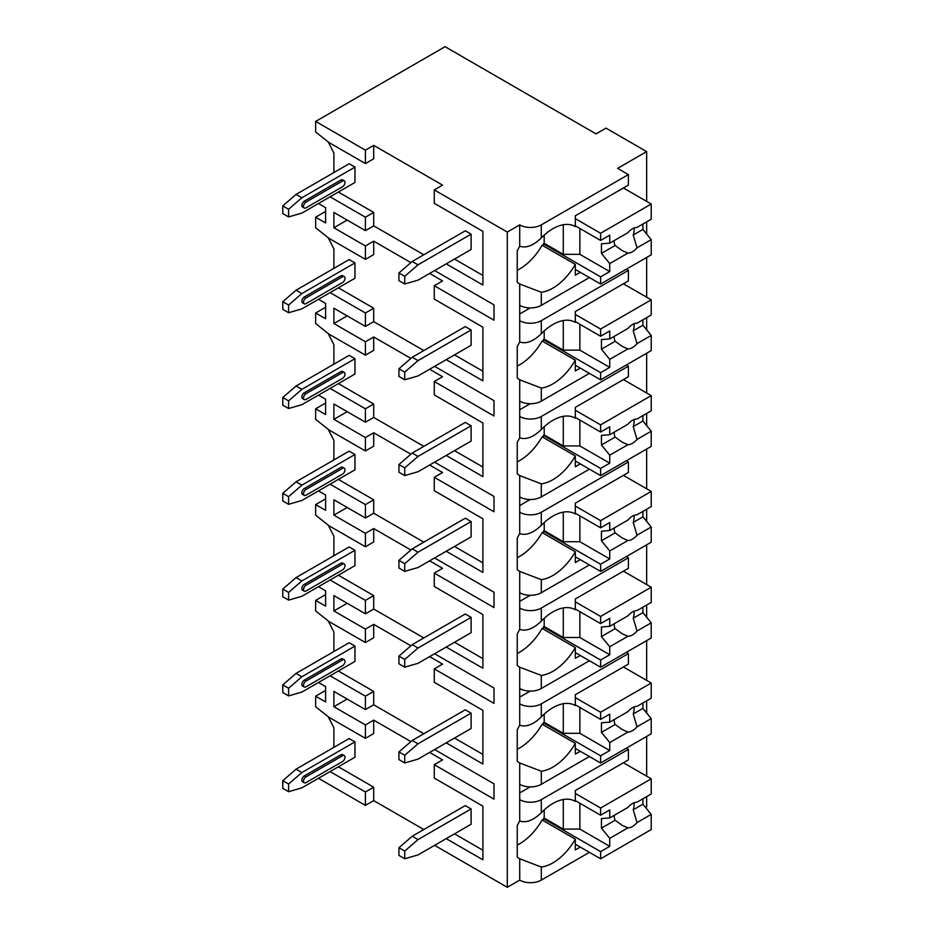<?xml version="1.0" encoding="UTF-8"?>
<svg xmlns="http://www.w3.org/2000/svg" width="934" height="934" viewBox="0 0 934 934"><rect width="100%" height="100%" fill="white"/><g stroke="black" fill="none" stroke-linecap="round" stroke-linejoin="round"><path stroke-width="1.4" d="M434.602 845.34L507.279 887.3L519.724 880.12A15.248 8.803 0 0 0 541.288 880.12L589.412 852.333M645.569 807.455L646.655 806.836L646.655 796.62M318.459 778.291L365.416 805.4L373.705 800.601L423.814 829.532M442.564 185.119L434.275 189.917L507.279 232.064L519.724 224.872A15.248 8.803 0 0 0 541.288 224.872L628.395 174.588L617.619 168.353L646.655 151.6L606.003 128.121L596.044 133.877L445.063 46.7L315.634 121.42L365.416 150.152L373.705 145.365L442.564 185.119M446.219 263.867L482.89 285.033L482.89 231.387L434.275 203.32L434.275 189.917M429.628 273.44L442.564 280.912L434.275 285.711L494.004 320.187L494.004 304.869L434.602 270.568M446.219 359.66L482.89 380.827L482.89 327.18L434.275 299.113L434.275 285.711M429.628 369.245L442.564 376.717L434.275 381.504L494.004 415.992L494.004 400.663L434.602 366.362M446.219 455.453L482.89 476.632L482.89 422.985L434.275 394.919L434.275 381.504M429.628 465.039L442.564 472.511L434.275 477.297L494.004 511.785L494.004 496.456L434.602 462.167M446.219 551.247L482.89 572.425L482.89 518.779L434.275 490.712L434.275 477.297M429.628 560.832L442.564 568.304L434.275 573.091L494.004 607.579L494.004 592.249L434.602 557.96M446.219 647.052L482.89 668.219L482.89 614.572L434.275 586.505L434.275 573.091M429.628 656.625L442.564 664.097L434.275 668.884L494.004 703.372L494.004 688.043L434.602 653.753M446.219 742.845L482.89 764.012L482.89 710.365L434.275 682.299L434.275 668.884M429.628 752.419L442.564 759.891L434.275 764.677L494.004 799.165L494.004 783.836L434.602 749.547M446.219 838.639L482.89 859.805L482.89 806.159L434.275 778.092L434.275 764.677M315.634 121.42L315.634 131.951L328.908 142.493L365.416 163.567L373.705 158.78L373.705 145.365M507.279 887.3L507.279 232.064M423.814 733.739L373.705 704.808L365.416 709.606L333.893 691.405L333.893 706.723L347.168 699.064M410.878 741.596L373.705 720.137L365.416 724.924L333.893 706.723M423.814 254.76L373.705 225.841L373.705 212.427L338.365 192.019M332.154 173.572L333.893 172.195L333.893 153.036L328.208 141.933M482.89 231.387L482.89 275.46L454.519 259.08M471.11 234.165L465.295 230.815L412.209 261.473L418.012 264.824L471.11 234.165L471.11 249.495L418.012 280.153L404.737 283.983L404.737 276.324L398.935 272.962L412.209 261.473M288.594 216.922L301.869 213.092L354.967 182.445L354.967 167.116L349.153 163.765L296.055 194.412L282.78 205.912L282.78 213.571L288.594 216.922L288.594 209.263L282.78 205.912M423.814 350.565L373.705 321.635L373.705 308.22L338.365 287.812M332.154 269.366L333.893 267.988L333.893 248.829L328.208 237.726M325.592 211.469L315.634 217.213L315.634 227.756L328.908 238.287L365.416 259.36L373.705 254.573L373.705 241.159L410.878 262.617M482.89 327.18L482.89 371.253L454.519 354.873M471.11 329.959L465.295 326.608L412.209 357.267L418.012 360.617L471.11 329.959L471.11 345.288L418.012 375.947L404.737 379.776L404.737 372.117L398.935 368.755L412.209 357.267M288.594 312.727L301.869 308.885L354.967 278.239L354.967 262.909L349.153 259.559L296.055 290.205L282.78 301.705L282.78 309.364L288.594 312.727L288.594 305.056L282.78 301.705M423.814 446.359L373.705 417.428L373.705 404.013L338.365 383.605M332.154 365.159L333.893 363.781L333.893 344.623L328.208 333.531M325.592 307.263L315.634 313.007L315.634 323.549L328.908 334.08L365.416 355.154L373.705 350.367L373.705 336.952L410.878 358.411M482.89 422.985L482.89 467.047L454.519 450.667M471.11 425.764L465.295 422.401L412.209 453.06L418.012 456.411L471.11 425.764L471.11 441.082L418.012 471.74L404.737 475.569L404.737 467.911L398.935 464.56L412.209 453.06M288.594 408.52L301.869 404.691L354.967 374.032L354.967 358.703L349.153 355.352L296.055 386.011L282.78 397.499L282.78 405.169L288.594 408.52L288.594 400.849L282.78 397.499M423.814 542.152L373.705 513.221L373.705 499.807L338.365 479.411M332.154 460.952L333.893 459.575L333.893 440.416L328.208 429.325M325.592 403.056L315.634 408.8L315.634 419.343L328.908 429.885L365.416 450.959L373.705 446.16L373.705 432.757L410.878 454.216M482.89 518.779L482.89 562.84L454.519 546.46M471.11 521.557L465.295 518.207L412.209 548.853L418.012 552.204L471.11 521.557L471.11 536.887L418.012 567.533L404.737 571.363L404.737 563.704L398.935 560.353L412.209 548.853M288.594 504.313L301.869 500.484L354.967 469.825L354.967 454.496L349.153 451.145L296.055 481.804L282.78 493.292L282.78 500.963L288.594 504.313L288.594 496.643L282.78 493.292M423.814 637.945L373.705 609.015L373.705 595.6L338.365 575.204M332.154 556.757L333.893 555.368L333.893 536.209L328.208 525.118M325.592 498.849L315.634 504.605L315.634 515.136L328.908 525.679L365.416 546.752L373.705 541.965L373.705 528.551L410.878 550.009M482.89 614.572L482.89 658.633L454.519 642.253M471.11 617.351L465.295 614L412.209 644.647L418.012 648.009L471.11 617.351L471.11 632.68L418.012 663.327L404.737 667.168L404.737 659.497L398.935 656.147L412.209 644.647M288.594 600.107L301.869 596.277L354.967 565.619L354.967 550.289L349.153 546.939L296.055 577.597L282.78 589.085L282.78 596.756L288.594 600.107L288.594 592.448L282.78 589.085M373.705 704.808L373.705 691.405L338.365 670.997M332.154 652.551L333.893 651.161L333.893 632.003L328.208 620.912M325.592 594.643L315.634 600.399L315.634 610.929L328.908 621.472L365.416 642.545L373.705 637.759L373.705 624.344L410.878 645.803M482.89 710.365L482.89 754.427L454.519 738.047M471.11 713.144L465.295 709.793L412.209 740.452L418.012 743.803L471.11 713.144L471.11 728.473L418.012 759.132L404.737 762.961L404.737 755.291L398.935 751.94L412.209 740.452M288.594 695.9L301.869 692.071L354.967 661.412L354.967 646.094L349.153 642.732L296.055 673.391L282.78 684.891L282.78 692.549L288.594 695.9L288.594 688.241L282.78 684.891M482.89 806.159L482.89 850.232L454.519 833.852M373.705 800.601L373.705 787.199L338.365 766.791M332.154 748.344L333.893 746.966L333.893 727.808L328.208 716.705M325.592 690.448L315.634 696.192L315.634 706.723L328.908 717.265L365.416 738.339L373.705 733.552L373.705 720.137M471.11 808.937L465.295 805.587L412.209 836.245L418.012 839.596L471.11 808.937L471.11 824.267L418.012 854.925L404.737 858.755L404.737 851.084L398.935 847.733L412.209 836.245M288.594 791.693L301.869 787.864L354.967 757.217L354.967 741.888L349.153 738.537L296.055 769.184L282.78 780.684L282.78 788.343L288.594 791.693L288.594 784.035L282.78 780.684M418.012 264.824L404.737 276.324M398.935 272.962L398.935 280.632L404.737 283.983M288.594 209.263L301.869 197.763L296.055 194.412M301.869 197.763L354.967 167.116M306.013 202.083L342.521 181.009A3.514 2.031 -60 0 1 344.272 180.834L342.615 179.877A3.514 2.031 120 0 0 340.863 180.04L304.356 201.125A3.514 2.031 120 0 0 302.056 204.219A3.514 2.031 120 0 0 302.593 207.044L304.251 208.002A3.514 2.031 -60 0 1 303.713 205.176A3.514 2.031 -60 0 1 306.013 202.083L304.356 201.125M344.272 180.834A3.514 2.031 -60 0 1 344.821 183.648A3.514 2.031 -60 0 1 342.521 186.753L306.013 207.827A3.514 2.031 -60 0 1 304.251 208.002M418.012 360.617L404.737 372.117M398.935 368.755L398.935 376.425L404.737 379.776M288.594 305.056L301.869 293.568L296.055 290.205M301.869 293.568L354.967 262.909M306.013 297.876L342.521 276.803A3.514 2.031 -60 0 1 344.272 276.627L342.615 275.67A3.514 2.031 120 0 0 340.863 275.845L304.356 296.919A3.514 2.031 120 0 0 302.056 300.012A3.514 2.031 120 0 0 302.593 302.838L304.251 303.795A3.514 2.031 -60 0 1 303.713 300.97A3.514 2.031 -60 0 1 306.013 297.876L304.356 296.919M344.272 276.627A3.514 2.031 -60 0 1 344.821 279.441A3.514 2.031 -60 0 1 342.521 282.547L306.013 303.62A3.514 2.031 -60 0 1 304.251 303.795M418.012 456.411L404.737 467.911M398.935 464.56L398.935 472.219L404.737 475.569M288.594 400.849L301.869 389.361L296.055 386.011M301.869 389.361L354.967 358.703M306.013 393.669L342.521 372.596A3.514 2.031 -60 0 1 344.272 372.421L342.615 371.463A3.514 2.031 120 0 0 340.863 371.639L304.356 392.712A3.514 2.031 120 0 0 302.056 395.818A3.514 2.031 120 0 0 302.593 398.631L304.251 399.589A3.514 2.031 -60 0 1 303.713 396.775A3.514 2.031 -60 0 1 306.013 393.669L304.356 392.712M344.272 372.421A3.514 2.031 -60 0 1 344.821 375.234A3.514 2.031 -60 0 1 342.521 378.34L306.013 399.413A3.514 2.031 -60 0 1 304.251 399.589M418.012 552.204L404.737 563.704M398.935 560.353L398.935 568.012L404.737 571.363M288.594 496.643L301.869 485.155L296.055 481.804M301.869 485.155L354.967 454.496M306.013 489.463L342.521 468.389A3.514 2.031 -60 0 1 344.272 468.214L342.615 467.257A3.514 2.031 120 0 0 340.863 467.432L304.356 488.505A3.514 2.031 120 0 0 302.056 491.611A3.514 2.031 120 0 0 302.593 494.425L304.251 495.382A3.514 2.031 -60 0 1 303.713 492.568A3.514 2.031 -60 0 1 306.013 489.463L304.356 488.505M344.272 468.214A3.514 2.031 -60 0 1 344.821 471.04A3.514 2.031 -60 0 1 342.521 474.133L306.013 495.207A3.514 2.031 -60 0 1 304.251 495.382M418.012 648.009L404.737 659.497M398.935 656.147L398.935 663.805L404.737 667.168M288.594 592.448L301.869 580.948L296.055 577.597M301.869 580.948L354.967 550.289M306.013 585.256L342.521 564.183A3.514 2.031 -60 0 1 344.272 564.008L342.615 563.05A3.514 2.031 120 0 0 340.863 563.225L304.356 584.299A3.514 2.031 120 0 0 302.056 587.404A3.514 2.031 120 0 0 302.593 590.218L304.251 591.175A3.514 2.031 -60 0 1 303.713 588.362A3.514 2.031 -60 0 1 306.013 585.256L304.356 584.299M344.272 564.008A3.514 2.031 -60 0 1 344.821 566.833A3.514 2.031 -60 0 1 342.521 569.927L306.013 591.012A3.514 2.031 -60 0 1 304.251 591.175M418.012 743.803L404.737 755.291M398.935 751.94L398.935 759.611L404.737 762.961M288.594 688.241L301.869 676.741L296.055 673.391M301.869 676.741L354.967 646.094M306.013 681.049L342.521 659.976A3.514 2.031 -60 0 1 344.272 659.801L342.615 658.844A3.514 2.031 120 0 0 340.863 659.019L304.356 680.092A3.514 2.031 120 0 0 302.056 683.198A3.514 2.031 120 0 0 302.593 686.023L304.251 686.98A3.514 2.031 -60 0 1 303.713 684.155A3.514 2.031 -60 0 1 306.013 681.049L304.356 680.092M344.272 659.801A3.514 2.031 -60 0 1 344.821 662.626A3.514 2.031 -60 0 1 342.521 665.732L306.013 686.805A3.514 2.031 -60 0 1 304.251 686.98M418.012 839.596L404.737 851.084M398.935 847.733L398.935 855.404L404.737 858.755M288.594 784.035L301.869 772.535L296.055 769.184M301.869 772.535L354.967 741.888M306.013 776.854L342.521 755.769A3.514 2.031 -60 0 1 344.272 755.606L342.615 754.637A3.514 2.031 120 0 0 340.863 754.812L304.356 775.885A3.514 2.031 120 0 0 302.056 778.991A3.514 2.031 120 0 0 302.593 781.816L304.251 782.774A3.514 2.031 -60 0 1 303.713 779.948A3.514 2.031 -60 0 1 306.013 776.854L304.356 775.885M344.272 755.606A3.514 2.031 -60 0 1 344.821 758.42A3.514 2.031 -60 0 1 342.521 761.525L306.013 782.599A3.514 2.031 -60 0 1 304.251 782.774M373.705 225.841L365.416 230.628L333.893 212.427L333.893 227.756L347.168 220.085M365.416 259.36L365.416 245.957L373.705 241.159M365.416 245.957L333.893 227.756M365.416 163.567L365.416 150.152M365.416 805.4L365.416 791.985L373.705 787.199M365.416 230.628L365.416 217.213L373.705 212.427M330.076 292.611L365.416 313.007L365.416 326.421L373.705 321.635M365.416 313.007L373.705 308.22M365.416 355.154L365.416 341.751L373.705 336.952M330.076 388.404L365.416 408.8L365.416 422.215L373.705 417.428M365.416 408.8L373.705 404.013M365.416 450.959L365.416 437.544L373.705 432.757M330.076 484.197L365.416 504.605L365.416 518.008L373.705 513.221M365.416 504.605L373.705 499.807M365.416 546.752L365.416 533.337L373.705 528.551M330.076 579.991L365.416 600.399L365.416 613.801L373.705 609.015M365.416 600.399L373.705 595.6M365.416 642.545L365.416 629.131L373.705 624.344M365.416 709.606L365.416 696.192L373.705 691.405M365.416 738.339L365.416 724.924M330.076 771.577L365.416 791.985M315.634 217.213L325.592 222.957L325.592 207.64L318.459 203.519M330.076 196.805L365.416 217.213M365.416 326.421L333.893 308.22L333.893 323.549L347.168 315.879M365.416 341.751L333.893 323.549M315.634 313.007L325.592 318.763L325.592 303.433L318.459 299.312M365.416 422.215L333.893 404.013L333.893 419.343L347.168 411.684M365.416 437.544L333.893 419.343M315.634 408.8L325.592 414.556L325.592 399.227L318.459 395.105M365.416 518.008L333.893 499.807L333.893 515.136L347.168 507.477M365.416 533.337L333.893 515.136M315.634 504.605L325.592 510.349L325.592 495.02L318.459 490.899M365.416 613.801L333.893 595.6L333.893 610.929L347.168 603.271M365.416 629.131L333.893 610.929M315.634 600.399L325.592 606.143L325.592 590.813L318.459 586.692M315.634 696.192L325.592 701.936L325.592 686.607L318.459 682.485M330.076 675.784L365.416 696.192M646.655 776.177L646.655 736.424M646.655 712.992L646.655 700.827M646.655 680.384L646.655 640.631M646.655 617.199L646.655 605.034M646.655 584.591L646.655 544.837M646.655 521.406L646.655 509.24M646.655 488.797L646.655 449.032M646.655 425.612L646.655 413.447M646.655 392.992L646.655 353.239M646.655 329.819L646.655 317.642M646.655 297.199L646.655 257.445M646.655 234.025L646.655 221.848M646.655 201.405L646.655 151.6M541.288 784.315L541.288 771.227L519.724 762.996L519.724 784.315A15.248 8.803 0 0 0 541.288 784.315L589.412 756.54M575.087 226.437L575.309 226.565A44.587 25.743 120 0 0 575.192 226.495A44.587 25.743 120 0 0 541.288 237.972C533.326 245.63 526.134 248.374 519.724 246.202L519.724 224.872M519.724 880.12L519.724 858.79L541.288 867.021A44.587 25.743 120 0 0 575.309 839.152L542.117 819.994A44.587 25.743 120 0 1 517.238 845.036M541.288 305.348L541.288 292.249L519.724 284.018L519.724 305.348A15.248 8.803 0 0 0 541.288 305.348L589.412 277.561M628.395 270.381L628.395 280.912L575.309 311.571L575.309 322.358A44.587 25.743 120 0 0 575.192 322.3A44.587 25.743 120 0 0 541.288 333.765C533.326 341.435 526.134 344.167 519.724 341.996L519.724 320.677A15.248 8.803 0 0 0 541.288 320.677L628.395 270.381L626.329 269.179M541.288 401.141L541.288 388.042L519.724 379.811L519.724 401.141A15.248 8.803 0 0 0 541.288 401.141L589.412 373.355M628.395 366.175L628.395 376.717L575.309 407.364L575.309 418.152A44.587 25.743 120 0 0 575.192 418.093A44.587 25.743 120 0 0 541.288 429.57C533.326 437.229 526.134 439.972 519.724 437.789L519.724 416.471A15.248 8.803 0 0 0 541.288 416.471L628.395 366.175L626.329 364.972M541.288 496.935L541.288 483.835L519.724 475.604L519.724 496.935A15.248 8.803 0 0 0 541.288 496.935L589.412 469.16M628.395 461.968L628.395 472.511L575.309 503.157L575.309 513.945A44.587 25.743 120 0 0 575.192 513.887A44.587 25.743 120 0 0 541.288 525.363C533.326 533.022 526.134 535.766 519.724 533.583L519.724 512.264A15.248 8.803 0 0 0 541.288 512.264L628.395 461.968L626.329 460.777M541.288 592.728L541.288 579.629L519.724 571.41L519.724 592.728A15.248 8.803 0 0 0 541.288 592.728L589.412 564.953M628.395 557.761L628.395 568.304L575.309 598.963L575.309 609.739A44.587 25.743 120 0 0 575.192 609.68A44.587 25.743 120 0 0 541.288 621.157C533.326 628.816 526.134 631.559 519.724 629.376L519.724 608.057A15.248 8.803 0 0 0 541.288 608.057L628.395 557.761L626.329 556.571M541.288 688.521L541.288 675.422L519.724 667.203L519.724 688.521A15.248 8.803 0 0 0 541.288 688.521L589.412 660.747M628.395 653.555L628.395 664.097L575.309 694.756L575.309 705.544A44.587 25.743 120 0 0 575.192 705.474A44.587 25.743 120 0 0 541.288 716.95C533.326 724.609 526.134 727.352 519.724 725.181L519.724 703.851A15.248 8.803 0 0 0 541.288 703.851L628.395 653.555L626.329 652.364M628.395 749.36L628.395 759.891L575.309 790.549L575.309 801.337A44.587 25.743 120 0 0 575.192 801.267A44.587 25.743 120 0 0 541.288 812.743C533.326 820.402 526.134 823.146 519.724 820.974L519.724 799.644A15.248 8.803 0 0 0 541.288 799.644L628.395 749.36L626.329 748.157M519.724 246.202A44.587 25.743 120 0 0 517.238 250.907L517.238 282.185A44.587 25.743 120 0 0 519.724 284.018M519.724 784.315L519.724 799.644M519.724 820.974A44.587 25.743 120 0 0 517.238 825.679L517.238 856.957A44.587 25.743 120 0 0 519.724 858.79M519.724 305.348L519.724 320.677M519.724 341.996A44.587 25.743 120 0 0 517.238 346.701L517.238 377.978A44.587 25.743 120 0 0 519.724 379.811M519.724 401.141L519.724 416.471M519.724 437.789A44.587 25.743 120 0 0 517.238 442.506L517.238 473.772A44.587 25.743 120 0 0 519.724 475.604M519.724 496.935L519.724 512.264M519.724 533.583A44.587 25.743 120 0 0 517.238 538.299L517.238 569.565A44.587 25.743 120 0 0 519.724 571.41M519.724 592.728L519.724 608.057M519.724 629.376A44.587 25.743 120 0 0 517.238 634.093L517.238 665.37A44.587 25.743 120 0 0 519.724 667.203M519.724 688.521L519.724 703.851M519.724 725.181A44.587 25.743 120 0 0 517.238 729.886L517.238 761.163A44.587 25.743 120 0 0 519.724 762.996M519.724 792.943L530.185 786.895M575.309 226.565L575.309 215.777L628.395 185.119L628.395 174.588M580.283 272.296L575.309 275.168L575.309 264.38L542.117 245.222A44.587 25.743 120 0 1 517.238 270.265M580.283 847.068L575.309 849.94L575.309 839.152M541.288 292.249A44.587 25.743 120 0 0 575.309 264.38M541.288 388.042A44.587 25.743 120 0 0 575.309 360.174L542.117 341.015A44.587 25.743 120 0 1 517.238 366.058M580.283 368.089L575.309 370.961L575.309 360.174M541.288 483.835A44.587 25.743 120 0 0 575.309 455.967L542.117 436.808A44.587 25.743 120 0 1 517.238 461.851M580.283 463.883L575.309 466.755L575.309 455.967M541.288 579.629A44.587 25.743 120 0 0 575.309 551.772L542.117 532.613A44.587 25.743 120 0 1 517.238 557.656M580.283 559.676L575.309 562.56L575.309 551.772M541.288 675.422A44.587 25.743 120 0 0 575.309 647.566L542.117 628.407A44.587 25.743 120 0 1 517.238 653.45M580.283 655.481L575.309 658.353L575.309 647.566M541.288 771.227A44.587 25.743 120 0 0 575.309 743.359L542.117 724.2A44.587 25.743 120 0 1 517.238 749.243M580.283 751.275L575.309 754.147L575.309 743.359M544.195 235.158L544.195 243.319L543.366 243.797L543.366 245.946M575.309 225.83L600.609 240.447L609.739 235.17L609.739 243.167L627.893 232.683A14.08 8.126 120 0 1 632.47 228.76A14.08 8.126 120 0 1 637.035 227.406L651.22 219.221L651.22 204.044L600.609 233.255L600.609 240.447M575.309 218.649L600.609 233.255M543.366 243.797L600.609 276.849L600.609 284.029L651.22 254.819L651.22 239.641L642.919 229.425L633.217 235.029A14.08 8.126 120 0 0 633.999 228.001M575.309 269.424L600.609 284.029M600.609 276.849L609.739 271.572L609.739 263.586L627.893 253.102A14.08 8.126 120 0 0 632.47 251.748A14.08 8.126 120 0 0 637.035 247.825L651.22 239.641M609.739 263.586L601.438 253.371L601.438 243.797L609.739 243.167M614.233 240.575A14.08 8.126 120 0 0 615.121 245.479L601.438 253.371M615.121 245.479L622.242 250.616L627.893 253.102M637.035 247.825L633.217 235.029M609.739 271.572L579.862 254.328L563.272 254.328L544.195 243.319M579.862 228.468L579.862 254.328M563.272 224.744L563.272 254.328M642.919 229.425L642.919 224.008M623.422 187.991L651.22 204.044M544.195 809.93L544.195 818.091L543.366 818.569L543.366 820.717M575.309 800.601L600.609 815.219L609.739 809.941L609.739 817.939L627.893 807.455A14.08 8.126 120 0 1 632.47 803.532A14.08 8.126 120 0 1 637.035 802.178L651.22 793.993L651.22 778.816L600.609 808.027L600.609 815.219M575.309 793.421L600.609 808.027M543.366 818.569L600.609 851.621L600.609 858.801L651.22 829.579L651.22 814.413L642.919 804.197L633.217 809.801A14.08 8.126 120 0 0 633.999 802.773M575.309 844.196L600.609 858.801M600.609 851.621L609.739 846.344L609.739 838.358L627.893 827.874A14.08 8.126 120 0 0 632.47 826.52A14.08 8.126 120 0 0 637.035 822.585L651.22 814.413M609.739 838.358L601.438 828.143L601.438 818.569L609.739 817.939M614.233 815.347A14.08 8.126 120 0 0 615.121 820.25L601.438 828.143M615.121 820.25L622.242 825.387L627.893 827.874M637.035 822.585L633.217 809.801M609.739 846.344L579.862 829.1L563.272 829.1L544.195 818.091M579.862 803.24L579.862 829.1M563.272 799.516L563.272 829.1M642.919 804.197L642.919 798.78M623.422 762.763L651.22 778.816M519.724 313.964L530.185 307.916M544.195 330.951L544.195 339.112L543.366 339.591L543.366 341.739M575.309 321.635L600.609 336.24L609.739 330.975L609.739 338.96L627.893 328.476A14.08 8.126 120 0 1 632.47 324.553A14.08 8.126 120 0 1 637.035 323.199L651.22 315.015L651.22 299.837L600.609 329.048L600.609 336.24M575.309 314.443L600.609 329.048M543.366 339.591L600.609 372.643L600.609 379.823L651.22 350.612L651.22 335.434L642.919 325.219L633.217 330.823A14.08 8.126 120 0 0 633.999 323.806M575.309 365.217L600.609 379.823M600.609 372.643L609.739 367.377L609.739 359.38L627.893 348.896A14.08 8.126 120 0 0 632.47 347.541A14.08 8.126 120 0 0 637.035 343.619L651.22 335.434M609.739 359.38L601.438 349.176L601.438 339.591L609.739 338.96M614.233 336.368A14.08 8.126 120 0 0 615.121 341.272L601.438 349.176M615.121 341.272L622.242 346.409L627.893 348.896M637.035 343.619L633.217 330.823M609.739 367.377L579.862 350.133L563.272 350.133L544.195 339.112M579.862 324.261L579.862 350.133M563.272 320.537L563.272 350.133M642.919 325.219L642.919 319.802M623.422 283.796L651.22 299.837M519.724 409.757L530.185 403.721M544.195 426.745L544.195 434.905L543.366 435.384L543.366 437.532M575.309 417.428L600.609 432.033L609.739 426.768L609.739 434.754L627.893 424.269A14.08 8.126 120 0 1 632.47 420.347A14.08 8.126 120 0 1 637.035 418.992L651.22 410.808L651.22 395.631L600.609 424.853L600.609 432.033M575.309 410.236L600.609 424.853M543.366 435.384L600.609 468.436L600.609 475.616L651.22 446.405L651.22 431.228L642.919 421.012L633.217 426.616A14.08 8.126 120 0 0 633.999 419.599M575.309 461.011L600.609 475.616M600.609 468.436L609.739 463.171L609.739 455.173L627.893 444.689A14.08 8.126 120 0 0 632.47 443.335A14.08 8.126 120 0 0 637.035 439.412L651.22 431.228M609.739 455.173L601.438 444.969L601.438 435.384L609.739 434.754M614.233 432.162A14.08 8.126 120 0 0 615.121 437.065L601.438 444.969M615.121 437.065L622.242 442.202L627.893 444.689M637.035 439.412L633.217 426.616M609.739 463.171L579.862 445.927L563.272 445.927L544.195 434.905M579.862 420.055L579.862 445.927M563.272 416.342L563.272 445.927M642.919 421.012L642.919 415.595M623.422 379.589L651.22 395.631M519.724 505.551L530.185 499.515M544.195 522.538L544.195 530.699L543.366 531.177L543.366 533.326M575.309 513.221L600.609 527.827L609.739 522.561L609.739 530.547L627.893 520.075A14.08 8.126 120 0 1 632.47 516.14A14.08 8.126 120 0 1 637.035 514.786L651.22 506.602L651.22 491.424L600.609 520.647L600.609 527.827M575.309 506.041L600.609 520.647M543.366 531.177L600.609 564.229L600.609 571.421L651.22 542.199L651.22 527.021L642.919 516.817L633.217 522.41A14.08 8.126 120 0 0 633.999 515.393M575.309 556.804L600.609 571.421M600.609 564.229L609.739 558.964L609.739 550.967L627.893 540.494A14.08 8.126 120 0 0 632.47 539.128A14.08 8.126 120 0 0 637.035 535.205L651.22 527.021M609.739 550.967L601.438 540.763L601.438 531.177L609.739 530.547M614.233 527.955A14.08 8.126 120 0 0 615.121 532.859L601.438 540.763M615.121 532.859L622.242 537.996L627.893 540.494M637.035 535.205L633.217 522.41M609.739 558.964L579.862 541.72L563.272 541.72L544.195 530.699M579.862 515.86L579.862 541.72M563.272 512.136L563.272 541.72M642.919 516.817L642.919 511.388M623.422 475.383L651.22 491.424M519.724 601.356L530.185 595.308M544.195 618.331L544.195 626.504L543.366 626.983L543.366 629.119M575.309 609.015L600.609 623.62L609.739 618.355L609.739 626.352L627.893 615.868A14.08 8.126 120 0 1 632.47 611.933A14.08 8.126 120 0 1 637.035 610.579L651.22 602.395L651.22 587.217L600.609 616.44L600.609 623.62M575.309 601.835L600.609 616.44M543.366 626.983L600.609 660.023L600.609 667.215L651.22 637.992L651.22 622.815L642.919 612.611L633.217 618.203A14.08 8.126 120 0 0 633.999 611.186M575.309 652.597L600.609 667.215M600.609 660.023L609.739 654.757L609.739 646.772L627.893 636.288A14.08 8.126 120 0 0 632.47 634.933A14.08 8.126 120 0 0 637.035 630.999L651.22 622.815M609.739 646.772L601.438 636.556L601.438 626.983L609.739 626.352M614.233 623.749A14.08 8.126 120 0 0 615.121 628.652L601.438 636.556M615.121 628.652L622.242 633.789L627.893 636.288M637.035 630.999L633.217 618.203M609.739 654.757L579.862 637.513L563.272 637.513L544.195 626.504M579.862 611.653L579.862 637.513M563.272 607.929L563.272 637.513M642.919 612.611L642.919 607.193M623.422 571.176L651.22 587.217M519.724 697.149L530.185 691.102M544.195 714.136L544.195 722.297L543.366 722.776L543.366 724.912M575.309 704.808L600.609 719.413L609.739 714.148L609.739 722.145L627.893 711.661A14.08 8.126 120 0 1 632.47 707.727A14.08 8.126 120 0 1 637.035 706.373L651.22 698.188L651.22 683.023L600.609 712.233L600.609 719.413M575.309 697.628L600.609 712.233M543.366 722.776L600.609 755.816L600.609 763.008L651.22 733.785L651.22 718.608L642.919 708.404L633.217 714.008A14.08 8.126 120 0 0 633.999 706.98M575.309 748.403L600.609 763.008M600.609 755.816L609.739 750.551L609.739 742.565L627.893 732.081A14.08 8.126 120 0 0 632.47 730.727A14.08 8.126 120 0 0 637.035 726.792L651.22 718.608M609.739 742.565L601.438 732.349L601.438 722.776L609.739 722.145M614.233 719.542A14.08 8.126 120 0 0 615.121 724.457L601.438 732.349M615.121 724.457L622.242 729.582L627.893 732.081M637.035 726.792L633.217 714.008M609.739 750.551L579.862 733.307L563.272 733.307L544.195 722.297M579.862 707.447L579.862 733.307M563.272 703.722L563.272 733.307M642.919 708.404L642.919 702.987M623.422 666.969L651.22 683.023M342.521 181.009L340.863 180.04M342.521 276.803L340.863 275.845M342.521 372.596L340.863 371.639M342.521 468.389L340.863 467.432M342.521 564.183L340.863 563.225M342.521 659.976L340.863 659.019M342.521 755.769L340.863 754.812M541.288 237.972L541.288 224.872M541.288 880.12L541.288 867.021M541.288 333.765L541.288 320.677M541.288 429.57L541.288 416.471M541.288 525.363L541.288 512.264M541.288 621.157L541.288 608.057M541.288 716.95L541.288 703.851M541.288 812.743L541.288 799.644"/></g></svg>
